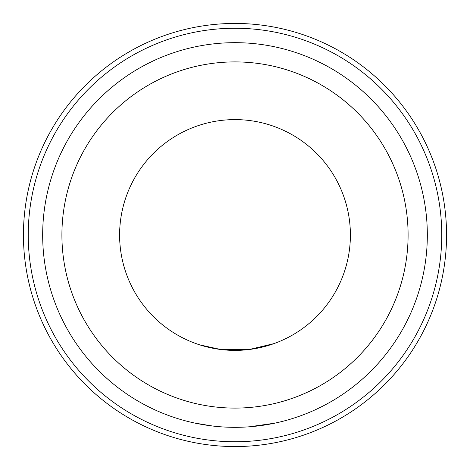 <?xml version="1.0" encoding="UTF-8"?>
<svg xmlns="http://www.w3.org/2000/svg" width="470" height="470" viewBox="0 0 470 470"><rect width="100%" height="100%" fill="white"/><g stroke="black" fill="none" stroke-linecap="round" stroke-linejoin="round"><path stroke-width="0.7" d="M207.44 425.344L197.183 423.57M194.727 423.065L212.605 426.02M194.733 343.147L200.561 345.139L216.194 348.852M249.488 426.778L274.75 423.17M274.768 423.17L270.344 424.052M199.68 344.857L220.865 349.527L249.182 349.521M249.3 349.504L274.028 343.594M403.783 327.208A192.324 192.324 0 0 1 142.792 403.783A192.324 192.324 0 0 1 66.217 142.792A192.324 192.324 0 0 1 327.208 66.217A192.324 192.324 0 0 1 403.783 327.208M336.267 290.325A115.397 115.397 0 0 1 179.675 336.267A115.397 115.397 0 0 1 133.733 179.675A115.397 115.397 0 0 1 290.325 133.733A115.397 115.397 0 0 1 336.267 290.325M49.338 133.574A211.559 211.559 0 0 1 336.426 49.338A211.559 211.559 0 0 1 420.662 336.426A211.559 211.559 0 0 1 133.574 420.662A211.559 211.559 0 0 1 49.338 133.574M53.556 135.877A206.753 206.753 0 0 1 334.123 53.556A206.753 206.753 0 0 1 416.444 334.123A206.753 206.753 0 0 1 135.877 416.444A206.753 206.753 0 0 1 53.556 135.877M235 119.603L235 235L350.397 235M386.904 317.984A173.095 173.095 0 0 1 152.016 386.904A173.095 173.095 0 0 1 83.096 152.016A173.095 173.095 0 0 1 317.984 83.096A173.095 173.095 0 0 1 386.904 317.984"/></g></svg>

